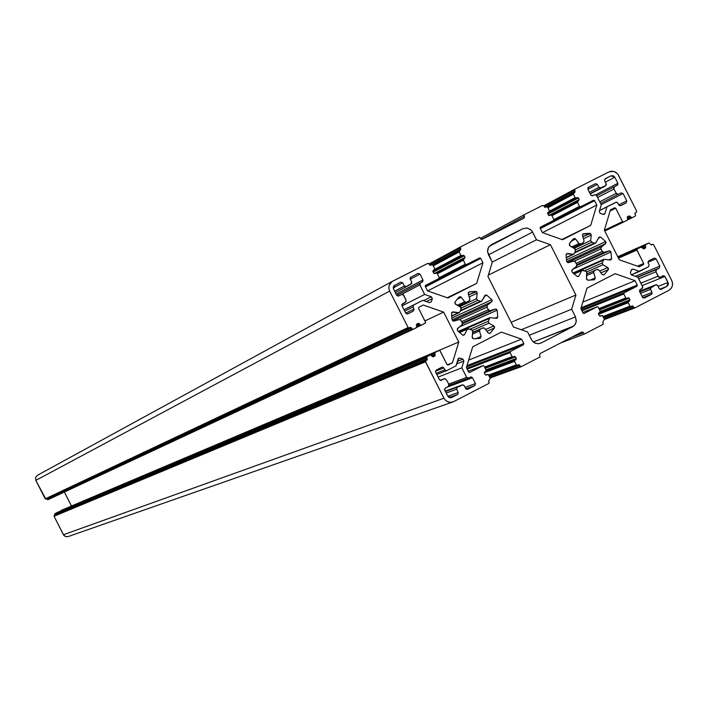 <?xml version="1.0" encoding="UTF-8"?>
<svg xmlns="http://www.w3.org/2000/svg" width="708" height="708" viewBox="0 0 708 708"><rect width="100%" height="100%" fill="white"/><g stroke="black" fill="none" stroke-linecap="round" stroke-linejoin="round"><path stroke-width="1.06" d="M605.225 178.752L604.641 180.708L605.207 178.77L610.977 175.849L614.81 177.221L617.872 183.275L617.296 185.213L614.261 186.753L617.712 184.876L617.872 183.275L595.826 194.735L617.872 183.275L614.81 177.221L605.393 182.186L614.81 177.221L613.137 175.726L610.977 175.849L605.225 178.752M408.932 284.873L410.835 284.156L406.649 286.492L408.932 284.873M651.086 287.466L655.829 284.766L657.635 285.492L659.245 288.678L657.635 285.492L656.245 284.669L639.501 291.254L655.723 284.82L652.431 287.006L639.811 291.926L651.086 287.466L650.502 289.422L652.015 292.413L651.44 294.378L644.324 298.041L642.882 297.767L644.448 297.988L651.44 294.378L642.829 297.723L651.864 294.024L652.015 292.413L642.032 296.316L652.015 292.413L650.342 288.873L651.086 287.466M631.315 270.014L633.076 269.102L631.571 269.518L630.403 273.058L631.35 274.925L630.403 273.058L631.315 270.014M654.157 258.128L656.059 258.801L647.926 262.243L656.059 258.801L654.157 258.128L648.67 260.942L654.157 258.128M663.069 275.757L664.98 276.43L642.121 285.607L664.98 276.43L663.591 275.607L659.945 277.359L658.006 276.226L640.882 283.156L658.006 276.226L655.971 271.792L658.785 277.288L659.75 277.421L663.069 275.757M603.791 259.296L609.995 259.995L603.791 259.296L572.984 273.04L603.791 259.296L602.269 262.925L584.419 270.837L602.269 262.925L603.791 259.296M596.959 269.465L598.738 269.907L602.11 274.412L603.818 274.899L602.11 274.412L598.738 269.907L597.419 269.323L586.95 273.846L596.959 269.465M582.109 270.394L585.923 271.297L582.711 270.252L573.976 274.014L582.109 270.394M566.064 254.783L567.657 253.446L573.055 254.287L566.099 257.535L573.055 254.287L566.524 253.791L566.064 254.783L566.683 261.464L566.064 254.783M573.507 238.782L575.586 239.03L571.268 241.109L569.374 243.782L573.507 238.782L571.268 241.118L575.586 239.03L574.754 238.472L573.507 238.782M580.861 243.924L583.268 242.694L580.719 244.003L578.967 243.534L571.807 246.942L578.967 243.534L575.586 239.03L579.356 243.906L580.861 243.924M582.445 235.534L583.472 233.711L589.914 233.321L591.26 235.003L590.649 240.534L574.197 248.313L590.649 240.534L591.26 235.003L583.419 238.755L591.26 235.003L590.481 233.49L582.808 236.738L589.914 233.321L582.746 234.127L582.445 235.534L584.082 240.932L582.445 235.534M598.685 237.623L599.304 237.012L600.676 237.127L605.667 241.561L605.508 243.685L566.727 261.606L605.508 243.685L606.039 242.676L605.667 241.561L566.356 259.818L605.667 241.561L600.676 237.127L598.375 238.215L600.676 237.127L599.278 237.03L595.552 243.101L594.375 243.092L574.834 252.252L594.375 243.092L591.773 242.18L594.888 243.225L595.853 242.897L598.685 237.623M444.686 390.055L445.297 388.055L448.412 386.444L445.297 388.055L444.527 389.489L447.801 396.206L444.686 390.055M435.606 372.125L436.216 370.116L435.606 372.125L439.394 379.612L435.606 372.125M458.076 359.036L459.899 358.098L462.944 359.151L463.899 361.036L456.58 363.947L463.899 361.036L462.944 359.151L457.368 361.381L462.944 359.151L459.899 358.098L458.173 358.788L459.899 358.098L458.793 358.177L456.005 365.85L458.076 359.036M462.218 384.94L464.183 385.612L466.076 389.108L467.528 389.382L465.722 388.648L464.183 385.612L462.767 384.789L445.252 391.17L462.218 384.94L459.288 386.665L457.625 387.126L462.218 384.94M457.235 387.258L445.456 391.577L457.235 387.258L456.625 389.258L446.208 393.055L456.625 389.258L457.235 387.258M451.518 313.193L453.138 311.847L458.634 312.671L451.536 315.936L458.634 312.671L451.987 312.193L451.518 313.193L452.129 319.954L451.518 313.193M459.138 296.997L461.253 297.236L456.881 299.334L461.253 297.236L460.412 296.679L459.138 296.997L454.925 302.068L459.138 296.997M469.139 300.882L469.882 299.13L468.236 293.678L469.944 299.67L469.493 300.635L467.386 301.696M468.236 293.678L469.289 291.829L475.838 291.413L477.201 293.103L476.564 298.696L459.722 306.582L476.564 298.696L477.201 293.103L469.209 296.9L477.201 293.103L476.413 291.581L468.599 294.873L475.838 291.413L469.289 291.829L468.289 292.678L468.236 293.678M484.732 295.732L485.378 295.112L486.768 295.218L491.83 299.679L491.653 301.829L452.102 319.848L491.653 301.829L492.193 300.811L491.83 299.679L451.757 318.034L491.83 299.679L486.768 295.218L484.44 296.307L486.768 295.218L485.688 295.006L481.529 301.281L480.343 301.281L460.483 310.458L480.343 301.281L477.705 300.36L480.865 301.404L481.847 301.068L484.732 295.732M489.856 317.618L496.166 318.308L489.856 317.618L458.288 331.415L489.856 317.618L488.299 321.29L469.891 329.273L488.299 321.29L489.856 317.618M482.874 327.919L484.688 328.362L488.104 332.902L489.821 333.388L488.104 332.902L484.688 328.362L483.352 327.777L472.705 332.273L482.874 327.919M480.236 329.273L472.679 332.503L480.272 329.255M467.776 328.919L471.652 329.813L468.386 328.769L459.439 332.548L467.776 328.919M418.03 273.385L410.224 277.589L418.03 273.385L419.994 274.067L410.313 279.262L419.994 274.067L418.03 273.385L410.224 277.589L418.03 273.385M401.772 294.378L403.887 295.475L405.958 299.988L403.082 294.395L402.091 294.262L398.648 295.962L396.675 295.28L398.1 296.112L401.772 294.378M400.728 282.129L393.94 285.793L400.728 282.129L402.702 282.811L404.339 286.05L394.613 291.218L404.339 286.05L402.702 282.811L393.223 287.899L402.702 282.811L400.728 282.129L393.94 285.793L400.728 282.129M588.437 187.239L587.852 189.195L590.782 195.001L587.852 189.195L588.012 187.585L595.463 183.691L597.375 184.381L587.941 189.381L597.375 184.381L595.463 183.691L588.437 187.239M602.703 186.815L605.287 185.974L590.215 193.868L605.287 185.974L601.057 187.894L602.703 186.815M604.641 180.708L606.252 183.894L605.287 185.974L606.42 184.549L604.641 180.708M590.1 193.638L600.57 188.142M598.888 187.363L589.437 192.337L598.888 187.363L597.375 184.381L598.888 187.363L601.057 187.894L599.871 188.16L598.888 187.363M587.923 187.7L595.463 183.691L587.923 187.7M592.702 195.682L590.782 195.001L592.171 195.824L594.587 194.727L592.702 195.682M594.587 194.727L596.508 195.417L601.26 204.816L596.508 195.417L594.587 194.727M601.26 204.816L599.26 211.48L600.207 213.347L599.26 211.48L601.26 204.816M603.189 214.409L600.207 213.347L603.189 214.409L604.959 213.506L603.189 214.409L604.269 214.347L604.959 213.506L603.163 214.4M599.534 210.559L606.96 206.842L604.959 213.506L606.96 206.842L599.534 210.559M599.561 210.488L615.88 202.311L606.96 206.842L615.88 202.311L617.801 202.992L619.146 205.426L620.704 205.656L618.792 204.966L617.447 202.541L616.411 202.169L599.561 210.488L615.889 202.311M620.686 205.665L626.208 202.86L620.297 205.78L626.208 202.86L626.792 200.904L626.208 202.86L620.686 205.665M618.757 204.895L626.792 200.904L618.757 204.895M601.163 204.621L623.067 193.541L626.792 200.904L623.067 193.541L601.163 204.621M621.146 192.859L623.067 193.541L621.146 192.859L600.517 203.338L621.146 192.859M600.517 203.338L618.314 194.293L616.287 193.319L599.72 201.771L616.287 193.319L613.925 189.054L616.588 193.904L618.314 194.293L600.517 203.338M597.561 197.497L613.925 189.054L614.261 186.753L613.526 187.788L613.925 189.054L597.561 197.497M614.243 186.762L596.72 195.842L614.252 186.762M604.747 179.159L610.977 175.849L604.747 179.159M575.064 191.355L574.524 190.293L544.169 206.603L574.524 190.293L574.861 189.133L543.788 205.851L544.31 206.886L543.779 205.833L574.861 189.133L608.986 171.894L574.878 189.124L574.728 192.514L575.064 191.355L545.116 207.391L575.064 191.355M608.986 171.894L613.606 171.363L615.827 172.301L618.146 174.602L636.651 211.108L617.792 174.097L614.376 171.593L611.624 171.194L608.986 171.894M636.651 211.108L636.306 212.276L635.306 212.789L636.563 212.073L636.651 211.108M634.961 213.958L635.306 212.789L634.864 213.63L635.492 215.011L634.961 213.958M635.492 215.011L635.138 216.179L631.899 217.834L635.138 216.179L635.492 215.011M631.899 217.834L630.961 217.701L629.385 215.878L627.315 216.931L627.757 218.949L627.217 217.896L627.571 216.728L629.085 215.958L630.217 216.374L627.182 217.825L630.217 216.374L631.881 217.843L627.731 219.816L631.855 217.852M630.748 217.427L627.713 218.878L630.748 217.427M627.757 218.949L627.403 220.126L623.66 222.038L627.403 220.126L627.757 218.949M623.66 222.038L622.509 221.631L615.712 208.187L614.562 207.78L610.438 209.878L604.34 230.224L610.438 209.878L614.562 207.78L615.712 208.187L610.11 210.966L615.712 208.187L622.509 221.631L623.642 222.047L604.756 231.029L623.615 222.055M622.509 221.631L604.375 230.277L622.509 221.631M604.34 230.224L619.288 259.765L639.218 266.792L643.59 264.473L643.687 263.509L643.333 264.677L639.218 266.792L619.288 259.765L604.34 230.224M637.412 266.164L643.687 263.509L636.89 250.074L618.491 258.181L636.89 250.074L637.244 248.897L618.075 257.367L640.988 246.986L617.969 257.154L641.023 246.959L643.776 248.871L641.634 246.942L637.244 248.897L636.793 249.738L643.687 263.509L637.412 266.164M643.722 248.889L645.563 247.871L645.661 246.906L645.307 248.083L643.722 248.889M642.572 248.26L645.661 246.906L645.121 245.853L642.023 247.225L645.121 245.853L645.475 244.685L617.836 256.898L648.714 243.021L617.748 256.721L648.749 243.003L651.537 244.888L648.714 243.021L645.218 244.888L645.661 246.906L642.572 248.26M651.449 244.924L652.572 244.357L653.679 244.782L671.768 280.554L653.679 244.782L652.847 244.287L651.449 244.924M671.768 280.554L672.591 283.722L672.299 286.138L671.246 288.298L668.874 290.342L634.872 307.918L633.802 307.476L604.119 318.83L633.802 307.476L633.271 306.422L634.014 307.75L634.952 307.883L668.874 290.342L670.998 288.607L672.299 286.138L672.565 283.315L671.768 280.554M634.855 307.927L604.446 319.52L634.784 307.945M603.597 317.804L633.271 306.422L603.597 317.804M632.12 306.015L633.271 306.422L632.439 305.927L631.12 306.537L632.12 306.015M631.023 306.582L603.313 317.228L630.952 306.599M629.961 306.13L602.959 316.538L629.961 306.13L628.226 302.705L629.961 306.13L631.12 306.537L629.961 306.13M598.623 314.237L628.226 302.705L628.58 301.519L598.49 313.272L629.58 301.006L628.323 301.732L628.226 302.705L598.623 314.237M598.579 313.122L629.58 301.006L598.579 313.122M629.934 299.829L629.58 301.006L629.934 299.829L600.322 311.431L629.934 299.829L629.129 298.245L629.934 299.829M599.587 309.874L629.129 298.245L599.587 309.874M627.978 297.838L629.129 298.245L628.297 297.749L626.978 298.36L627.978 297.838M626.907 298.387L625.828 297.953L626.978 298.36L599.287 309.281L626.828 298.413M625.828 297.953L598.933 308.591L625.828 297.953L623.828 293.997L625.828 297.953M581.949 310.768L623.828 293.997L624.173 292.811L581.534 309.936L624.173 292.811L636.935 286.236L624.173 292.811L623.828 293.997L581.949 310.768M580.949 308.803L636.935 286.236L580.949 308.803M637.28 285.059L636.935 286.236L637.28 285.059L581.126 307.759L637.28 285.059L635.085 280.713L637.28 285.059M582.817 302.121L635.085 280.713L582.817 302.121M615.128 273.686L635.085 280.713L615.128 273.686L587.003 288.129L580.87 308.626L583.286 313.272L584.233 313.405L583.073 312.998L580.87 308.626L587.003 288.129L615.128 273.686M584.082 313.458L597.074 306.785L582.808 312.467L597.145 306.75L598.233 307.192L600.234 311.157L598.525 314.042L600.331 311.485L598.233 307.192L597.393 306.697L584.082 313.458M598.525 314.042L599.534 315.901L600.481 316.034L599.331 315.626L598.525 314.042M600.322 316.095L601.561 315.476L602.641 315.918L604.384 319.352L602.676 322.237L604.384 319.352L602.437 315.644L600.322 316.095M602.676 322.237L603.207 323.299L602.853 324.476L584.224 334.114L602.853 324.476L603.305 323.627L602.676 322.237M582.746 332.052L581.622 332.114L583.551 332.787L584.224 334.114L560.851 342.849L584.224 334.114L583.551 332.787L571.719 337.229L583.551 332.787L582.711 332.043M581.622 332.114L540.115 353.566L539.523 355.549L540.115 353.566L581.622 332.114M539.523 355.549L540.195 356.876L521.283 366.656L520.203 366.204L489.741 377.302L520.203 366.204L519.663 365.142L520.415 366.487L521.371 366.611L540.195 356.876L539.523 355.549M521.256 366.664L490.086 377.984L521.177 366.682M489.219 376.275L519.663 365.142L489.219 376.275M518.495 364.744L519.663 365.142L518.822 364.647L517.477 365.266L518.495 364.744M517.389 365.31L516.309 364.859L517.389 365.31L488.945 375.736L517.283 365.337M516.309 364.859L488.6 375.045L516.309 364.859L514.557 361.399L516.309 364.859M484.228 372.7L514.557 361.399L514.92 360.213L485.989 371.019L515.937 359.682L514.654 360.416L514.557 361.399L484.228 372.7M486.095 370.842L515.937 359.682L486.095 370.842M516.3 358.487L515.937 359.682L516.3 358.487L485.971 369.859L516.3 358.487L515.486 356.894L516.3 358.487M485.192 368.319L515.486 356.894L485.192 368.319M514.318 356.487L515.486 356.894L514.645 356.398L513.3 357.018L514.318 356.487M513.22 357.053L512.132 356.611L513.22 357.053L484.909 367.753L513.123 357.08M512.132 356.611L484.555 367.063L512.132 356.611L510.105 352.619L512.132 356.611M467.174 369.142L510.105 352.619L510.468 351.425L466.749 368.302L510.468 351.425L523.46 344.725L510.468 351.425L510.105 352.619L467.174 369.142M466.625 366.779L523.46 344.725L466.625 366.779M523.823 343.539L523.46 344.725L523.823 343.539L466.961 365.673L523.823 343.539L521.601 339.15L523.823 343.539M468.661 360.08L521.601 339.15L468.661 360.08M501.344 332.123L521.601 339.15L501.344 332.123L472.696 346.832L501.344 332.123M472.696 346.832L466.386 367.576L469.13 372.435L469.793 372.39L468.616 371.983L466.386 367.576L472.696 346.832M469.616 372.452L482.865 365.647L468.236 371.231L482.945 365.611L484.042 366.054L486.069 370.054L484.316 372.974L486.166 370.39L484.042 366.054L483.192 365.558L469.616 372.452M484.316 372.974L485.343 374.851L486.308 374.983L485.13 374.576L484.316 372.974M486.113 375.054L487.414 374.417L488.502 374.859L490.255 378.329L488.511 381.249L490.255 378.329L488.29 374.585L486.113 375.054M488.511 381.249L489.051 382.32L488.688 383.515L453.766 401.569L488.688 383.515L489.148 382.656L488.511 381.249M63.437 534.735L65.419 536.549L68.101 536.593L65.649 536.629L63.835 535.363L54.047 516.256L425.49 361.797L443.943 398.206L63.437 534.735L54.047 516.256L425.49 361.797L425.862 360.593L54.02 515.911L425.862 360.593L54.242 515.645L54.985 514.751L427.26 358.868L426.889 360.062L54.782 515.371L54.702 514.212L426.72 357.797L427.26 358.868L54.985 514.751L54.702 514.212L426.72 357.797L427.083 356.593L54.764 513.707L430.491 354.85L432.163 356.354L430.765 354.788L427.083 356.593L426.623 357.452L427.322 359.549L425.393 361.461L443.943 398.206L63.437 534.735M453.766 401.569L451.483 402.286L448.509 402.055L445.845 400.613L443.943 398.206L445.73 400.516L448.226 401.967L451.049 402.33L453.766 401.569M56.72 512.68L430.491 354.85M433.34 356.761L432.163 356.354L433.013 356.85L434.889 355.965L433.34 356.761M432.8 356.832L434.889 355.965L432.8 356.832M435.252 354.761L434.889 355.965L435.252 354.761L432.039 356.115L435.252 354.761L434.712 353.69L435.252 354.761M431.464 355.062L434.712 353.69L435.084 352.495L58.844 511.778L438.995 350.487L440.128 350.92L447.031 364.558L439.907 350.646L438.942 350.513L435.084 352.495L434.712 353.69L431.464 355.062M61.162 510.406L438.995 350.487M448.208 364.965L447.031 364.558L448.067 365.027L452.456 362.779L448.208 364.965M447.27 364.859L452.456 362.779L447.27 364.859M71.473 506.052L458.784 342.026L452.456 362.779L458.784 342.026L71.481 505.999L64.384 492.033L71.473 506.052M424.924 320.919L443.633 312.113L458.784 342.026L443.633 312.113L423.207 305.033L418.95 307.192L418.578 308.387L418.95 307.192L423.207 305.033L443.633 312.113L424.924 320.919M418.578 308.387L425.49 322.034L425.127 323.229L421.233 325.22L420.074 324.795L416.924 326.273L420.074 324.795L419.534 323.724L416.392 325.202L419.534 323.724L418.348 323.317L420.924 325.291L425.127 323.229L425.588 322.37L418.578 308.387M416.977 327.202L421.198 325.229L416.977 327.202M418.348 323.317L416.534 324.317L416.437 325.299L416.8 324.105L418.348 323.317M47.861 499.742L46.976 498.998L411.525 327.804L410.339 327.397L411.525 327.804L412.065 328.875L411.525 327.804L46.976 498.998L47.25 499.538L412.065 328.875L413.251 329.282L416.87 327.361L416.437 325.299L416.977 326.37L416.605 327.574L413.224 329.3L412.065 328.875L47.25 499.538L413.198 329.309L47.852 499.742M410.339 327.397L409.286 327.937L408.127 327.512L45.206 498.866L409.259 327.946L45.816 499.069L35.816 480.387L389.666 291.085L408.127 327.512L45.206 498.866L35.816 480.387L389.666 291.085L388.913 288.731L389.135 285.492L391.887 281.634L427.844 263.385L429.021 263.801L429.57 264.872L428.809 263.526L427.844 263.385L392.745 281.12L390.533 282.881L389.161 285.395L388.86 288.271L389.666 291.085L408.127 327.512L408.976 328.016L410.339 327.397M392.347 281.333L37.374 475.325L35.568 477.528L35.816 480.387L35.586 477.484L37.374 475.325L392.559 281.218M430.747 265.279L429.57 264.872L430.42 265.367L431.774 264.757L430.747 265.279M431.774 264.757L432.951 265.173L434.712 268.642L432.738 264.889L431.774 264.757M434.34 269.828L432.889 270.863L433.756 273.146L434.606 273.642L435.969 273.031L434.933 273.554L433.756 273.146L432.951 271.545L434.712 268.642L434.358 269.828L433.137 270.474M435.969 273.031L437.146 273.447L439.172 277.447L437.146 273.447L435.969 273.031M438.81 278.642L439.172 277.447L438.801 278.642L425.676 285.297L425.313 286.483L427.544 290.899L447.96 297.988L476.661 283.386L447.208 297.732L476.661 283.386L447.96 297.988L427.544 290.899L425.313 286.483L425.676 285.297L438.81 278.642L425.349 285.598M476.661 283.386L482.945 262.792L427.614 290.917L482.945 262.792L480.723 258.402L425.499 286.855L480.723 258.402L479.874 257.907L480.723 258.402L482.945 262.792L476.661 283.386M425.216 286.059L479.546 257.995L425.225 285.935L466.51 264.606L465.333 264.19L439.252 277.695L465.333 264.19L463.315 260.199L437.332 273.819L463.315 260.199L465.067 257.305L463.218 259.863L465.333 264.19L466.183 264.695L479.546 257.995L425.216 286.059M463.651 259.022L436.845 273.102L463.669 259.013M434.19 273.562L465.067 257.305L464.253 255.703L433.243 272.12L464.253 255.703L463.085 255.296L464.253 255.703L465.067 257.305L434.19 273.562M432.871 271.323L463.085 255.296L432.862 271.306L462.059 255.809L460.881 255.402L434.783 269.288L460.881 255.402L459.129 251.942L433.287 265.827L459.129 251.942L460.881 249.048L459.129 251.942L461.094 255.676L463.085 255.296L432.871 271.323M459.457 250.774L432.898 265.075L459.474 250.756M431.818 264.739L460.881 249.048L460.342 247.977L429.482 264.695L460.342 247.977L460.687 246.8L479.626 237.233L460.704 246.791L460.244 247.641L460.881 249.048L431.818 264.739M460.66 246.818L429.101 263.951L460.687 246.8M480.298 238.569L479.626 237.233L480.652 239.03L482.245 239.251L480.298 238.569M523.964 218.17L482.245 239.251L523.964 218.17L524.557 216.206L523.991 218.153M481.475 239.393L524.557 216.206L523.885 214.878L480.245 238.454L523.885 214.878L542.62 205.417L543.779 205.833L542.62 205.417L523.885 214.878L524.557 216.206L481.475 239.393M545.47 207.302L544.31 206.886L545.151 207.382L546.479 206.789L545.47 207.302M546.479 206.789L547.638 207.196L549.381 210.639L547.638 207.196L546.479 206.789M549.036 211.807L549.381 210.639L549.284 211.612L547.753 212.533L547.656 213.506L548.966 215.542L550.629 214.993L549.62 215.506L548.461 215.09L547.656 213.506L548.001 212.338L549.027 211.816L547.85 212.435L549.036 211.807L547.85 212.435M550.629 214.993L551.789 215.4L553.798 219.374L551.789 215.4L550.629 214.993M553.444 220.551L540.558 227.082L540.195 228.259L542.408 232.631L562.506 239.72L542.408 232.631L540.195 228.259L540.549 227.082L553.444 220.551L553.798 219.374L553.452 220.551L540.248 227.356M562.506 239.72L590.702 225.383L561.869 239.499L590.702 225.383L596.809 205.037L542.47 232.649L596.809 205.037L594.605 200.683L540.354 228.578L594.393 200.408L593.454 200.276L594.605 200.683L596.809 205.037L590.702 225.383L562.506 239.72M540.107 227.764L593.454 200.276L540.115 227.649L580.649 206.763L579.489 206.355L553.877 219.586L579.489 206.355L577.489 202.391L551.948 215.719L577.489 202.391L579.206 199.532L577.392 202.063L579.489 206.355L580.33 206.851L593.454 200.276L540.107 227.764M577.825 201.231L551.443 215.028L577.834 201.222M548.806 215.471L579.206 199.532L578.401 197.948L547.912 214.002L578.401 197.948L577.25 197.541L578.401 197.948L579.206 199.532L548.806 215.471M547.567 213.197L577.25 197.541L547.567 213.179L577.25 197.541L576.241 198.054L575.082 197.638L549.47 211.179L575.082 197.638L573.347 194.204L547.93 207.763L573.347 194.204L573.684 193.045L574.719 192.514L573.25 193.877L575.082 197.638L576.241 198.054L547.567 213.179M573.666 193.054L547.523 207.028L573.684 193.045M406.649 286.492L404.339 286.05L405.41 286.864L406.649 286.492M393.551 289.121L394.781 285.138L393.347 286.846L393.338 288.572L396.675 295.28L393.551 289.121M405.507 302.245L401.861 304.59L401.967 305.723L402.578 303.732L405.507 302.245L405.958 299.988L406.003 301.829L402.507 303.767M401.967 305.723L405.764 313.219L407.737 313.909L405.764 313.219L401.967 305.723M407.693 313.927L413.419 311.016L407.737 313.909M407.233 314.051L413.419 311.016L407.233 314.051M414.03 309.024L413.419 311.016L414.03 309.024L405.711 313.122L414.03 309.024L413.012 307.015L414.03 309.024M404.711 311.139L413.012 307.015L413.631 305.024L404.029 309.812L422.826 300.351L404.002 309.741L422.826 300.351L429.535 302.679L431.358 301.75L429.535 302.679L422.826 300.351L413.631 305.024L413.012 307.015L404.711 311.139M429.499 302.661L431.358 301.75L432.305 298.652L426.384 301.581L432.305 298.652L431.349 296.767L432.305 298.652L431.358 301.75L429.499 302.661M423.605 300.617L431.349 296.767L423.605 300.617M402.038 305.865L424.641 294.44L431.349 296.767L424.641 294.44L419.817 284.908L398.471 296.041L419.817 284.908L420.41 282.926L422.8 281.589L422.968 279.952L422.375 281.926L419.986 283.271L419.649 284.342L424.641 294.44L402.038 305.865M420.393 282.935L396.701 295.342L420.41 282.926M396.073 294.103L422.968 279.952L419.994 274.067L422.968 279.952L396.073 294.103M410.189 279.023L410.808 277.032L410.029 278.465L411.729 282.058L410.189 279.023M411.729 282.058L410.835 284.156L411.773 283.342L411.729 282.058M462.315 323.007L461.997 324.972L457.28 328.813L457.483 330.521L457.66 328.362L462.351 324.574L462.519 323.512L461.023 320.45L462.315 323.007M462.554 334.99L457.483 330.521L462.554 334.99L463.705 335.185L464.598 334.468L463.917 335.114L462.554 334.99M462.961 335.176L464.598 334.468L467.174 329.53L464.598 334.468L462.961 335.176M471.652 329.813L472.794 331.477L472.156 337.088L472.758 330.928L471.652 329.813M473.519 338.778L472.156 337.088L472.484 338.229L473.519 338.778L480.077 338.344L473.519 338.778M481.121 336.486L480.325 338.265L481.121 336.486L475.466 338.849L481.121 336.486L479.484 331.034L481.121 336.486M472.51 334.008L479.484 331.034L480.192 329.3L479.484 331.034L472.51 334.008M472.705 332.291L482.953 327.884M489.361 333.503L490.202 333.149L489.361 333.503M494.405 328.07L490.202 333.149L494.405 328.07L486.856 331.256L494.405 328.07L494.565 326.901L493.839 325.963L494.405 328.07M485.538 329.494L493.839 325.963L488.962 323.193L472.448 330.309L488.962 323.193L488.299 321.29L488.962 323.193L493.839 325.963L485.538 329.494M458.722 331.866L489.122 318.609L458.722 331.866M497.777 316.954L496.936 318.202L496.166 318.308L497.264 317.998L497.777 316.954L495.051 318.14L497.777 316.954L497.166 310.219L497.777 316.954M459.651 326.804L497.166 310.219L459.651 326.804M495.326 309.095L497.166 310.219L496.476 309.254L495.326 309.095L462.545 323.671L495.326 309.095L490.078 310.617L495.326 309.095M462.306 322.99L490.078 310.617L488.316 309.715L461.572 321.68L488.316 309.715L487.024 307.166L488.6 310.184L490.078 310.617L462.306 322.99M459.713 319.494L487.024 307.166L487.334 305.201L452.766 320.883L487.334 305.201L491.653 301.829L487.334 305.201L487.024 307.166L459.713 319.494M461.138 308.06L477.705 300.36L476.564 298.696L477.705 300.36L461.138 308.06M458.58 305.927L466.271 302.316M464.669 301.785L457.35 305.228L464.669 301.785L461.253 297.236L464.669 301.785L466.599 302.166L464.669 301.785M455.483 304.174L454.925 302.068L455.032 303.776L460.377 306.953L461.041 308.856L460.218 311.547L461.156 308.325L460.793 307.307L455.483 304.174M460.218 311.547L458.634 312.671L460.218 311.547M453.97 321.078L452.129 319.954L453.385 321.122L459.253 319.547L453.97 321.078M459.253 319.547L461.023 320.45L459.253 319.547M541.16 342.973L572.551 326.777L533.292 341.964L573.719 326.007L575.489 323.848L576.312 321.122L575.507 316.892L576.224 321.733L574.958 324.707L573.241 326.37L541.16 342.973L538.319 343.734L535.345 343.221L533.372 342.035L531.451 339.601L533.221 341.902L535.682 343.345L538.478 343.725L541.16 342.973M529.239 335.247L575.507 316.892L529.239 335.247M521.247 329.724L571.63 309.237L575.507 316.892L571.63 309.237L521.247 329.724M511.123 322.264L575.896 295.032L571.63 309.237L575.896 295.032L550.417 244.685L488.352 275.093L550.417 244.685L536.487 239.773L492.202 262.075L536.487 239.773L532.602 232.109L488.52 254.8L532.602 232.109L530.841 229.817L527 228.02L522.911 228.693L526.796 228.003L530.522 229.551L532.186 231.383L536.487 239.773L550.417 244.685L575.896 295.032L511.123 322.264M489.228 246.357L522.911 228.693L489.228 246.357M491.202 244.747L522.911 228.693L491.202 244.747M488.378 254.526L487.546 251.349L487.847 248.924L488.909 246.765L491.387 244.649L488.414 247.561L487.573 251.738L492.272 262.217L488.378 254.526M487.936 276.456L492.272 262.217L487.936 276.456L513.548 327.052L487.936 276.456M513.548 327.052L527.557 331.919L531.451 339.601L527.557 331.919L513.548 327.052M458.262 392.498L456.625 389.258L458.262 392.498L457.651 394.498L449.12 397.542L457.651 394.498L458.262 392.498L447.828 396.25L458.262 392.498M445.288 391.232L461.97 385.108L445.288 391.232M467.333 389.444L474.864 385.603L465.846 388.86L474.864 385.603L475.475 383.603L474.864 385.603L467.333 389.444M465.076 387.382L475.475 383.603L465.076 387.382M446.775 387.294L472.501 377.727L475.475 383.603L472.501 377.727L446.775 387.294M470.537 377.054L472.501 377.727L471.085 376.904L468.616 378.045L470.537 377.054M449.182 385.294L468.298 378.169M466.652 377.373L448.766 384.081L446.367 379.754L448.775 384.09L448.412 386.444L449.173 385.373L448.775 384.09L466.652 377.373L461.828 367.85L466.652 377.373L468.616 378.045L466.652 377.373M438.11 377.081L461.828 367.85L463.899 361.036L461.828 367.85L438.11 377.081M446.828 370.567L456.005 365.85L446.713 370.62L444.863 369.886L436.208 373.311L444.863 369.886L443.845 367.886L435.447 371.231L443.845 367.886L442.429 367.054L443.845 367.886L445.226 370.346L446.828 370.567M446.713 370.62L436.809 374.505L446.571 370.665M441.881 367.204L436.216 370.116L441.881 367.204M441.367 380.293L439.394 379.612L440.819 380.444L444.288 378.789L441.367 380.293M440.208 380.346L444.412 378.727L446.367 379.754L444.907 378.63L440.208 380.346L444.403 378.736M451.731 397.551L447.801 396.206L448.987 397.471L451.208 397.763L457.651 394.498L451.731 397.551M609.145 250.889L576.94 265.465L609.145 250.889L610.951 252.004L611.579 258.668L610.756 259.898L609.995 259.995L611.075 259.694L611.579 258.668L608.942 259.836L611.579 258.668L610.951 252.004L573.108 269.058L610.951 252.004L609.721 250.844L603.986 252.367L609.145 250.889M576.808 264.695L603.986 252.367L602.242 251.473L576.073 263.394L602.242 251.473L600.968 248.951L602.535 251.933L603.986 252.367L576.808 264.695M574.471 261.102L600.968 248.951L601.269 247.004L567.568 262.526L601.269 247.004L605.508 243.685L600.924 247.402L600.968 248.951L574.471 261.102M575.515 249.827L591.773 242.18L590.649 240.534L591.773 242.18L575.515 249.827M584.082 240.932L583.268 242.694L584.082 240.932M573.029 247.641L580.551 244.065M569.931 245.871L569.374 243.782L569.489 245.472L574.754 248.632L575.418 250.526L574.613 253.181L575.524 249.995L575.17 248.986L569.931 245.871M574.613 253.181L573.055 254.287L574.613 253.181M568.497 262.588L566.683 261.464L567.922 262.624L573.692 261.093L568.497 262.588M573.692 261.093L575.436 261.995L576.71 264.526L575.144 261.526L573.692 261.093M576.71 264.526L576.409 266.474L571.781 270.252L571.984 271.943L572.153 269.801L576.755 266.075L576.71 264.526M576.993 276.377L571.984 271.943L576.993 276.377L578.117 276.58L579.002 275.872L578.339 276.501L576.993 276.377M577.418 276.571L579.002 275.872L581.516 270.996L579.002 275.872L577.418 276.571M585.923 271.297L587.056 272.943L586.436 278.483L586.79 271.907L602.933 264.81L586.799 271.916L585.923 271.297M587.79 280.173L586.436 278.483L586.773 279.616L587.79 280.173L594.242 279.757L587.79 280.173M595.26 277.925L594.49 279.678L595.26 277.925L589.87 280.244L595.26 277.925L593.631 272.527L595.26 277.925M586.764 275.527L593.631 272.527L594.322 270.81L593.631 272.527L586.764 275.527M586.95 273.863L597.021 269.429M603.384 275.005L604.181 274.66L603.384 275.005M608.296 269.651L604.181 274.66L608.296 269.651L600.933 272.837L608.296 269.651L608.446 268.5L607.738 267.571L608.296 269.651M599.632 271.102L607.738 267.571L602.933 264.81L602.269 262.925L602.933 264.81L607.738 267.571L599.632 271.102M573.418 273.483L603.066 260.27L573.418 273.483M639.528 291.351L655.396 285.059L639.528 291.351M661.157 289.351L659.245 288.678L660.891 289.448L666.883 286.395L661.157 289.351M659.679 289.209L666.883 286.395L659.679 289.209M668.033 282.474L666.883 286.395L668.033 285.236L668.361 283.581L664.98 276.43L668.033 282.474L658.095 286.395L668.033 282.474M638.713 278.864L655.971 271.792L656.387 269.58L637.846 277.217L659.21 268.12L637.474 277.085L659.21 268.12L659.785 266.164L659.21 268.12L655.918 269.978L655.971 271.792L638.713 278.864M635.288 276.315L659.785 266.164L656.059 258.801L659.785 266.164L635.288 276.315M648.094 262.898L648.67 260.942L647.935 262.349L649.086 264.872L648.094 262.898M649.086 264.872L648.51 266.827L631.262 274.89L639.616 271.403L633.076 269.102L639.616 271.403L648.51 266.827L649.086 264.872M637.881 277.226L631.35 274.925L637.881 277.226L642.634 286.625L642.059 288.581L639.758 289.899L639.598 291.51L640.182 289.554L642.483 288.236L642.793 287.174L637.881 277.226M639.598 291.51L642.537 297.316L639.598 291.51M640.536 293.36L650.502 289.422L640.536 293.36M651.201 287.413L639.811 291.926M655.82 284.775L639.492 291.254M603.853 259.27L572.984 273.04M582.171 270.368L573.976 274.014M462.359 384.878L445.244 391.161M457.377 387.188L445.447 391.568M489.927 317.582L458.288 331.415M467.846 328.893L459.439 332.548M590.242 193.93L605.685 185.832M590.109 193.665L600.8 188.054M617.969 257.154L641.023 246.959M617.748 256.721L648.749 243.003M651.165 244.977L652.572 244.357M582.808 312.458L597.145 306.75M599.942 316.104L601.561 315.476M468.236 371.231L482.945 365.611M485.706 375.045L487.414 374.417M68.101 536.593L452.793 401.985M395.294 292.563L406.33 286.722M406.861 286.298L411.109 284.05M460.324 311.069L481.529 301.281M458.589 305.936L466.422 302.263M451.554 316.184L459.43 312.555M449.182 385.311L468.439 378.125M574.684 252.853L595.525 243.109M581.489 243.543L583.357 242.658M573.038 247.65L580.693 244.012M566.117 257.783L573.825 254.181"/></g></svg>
